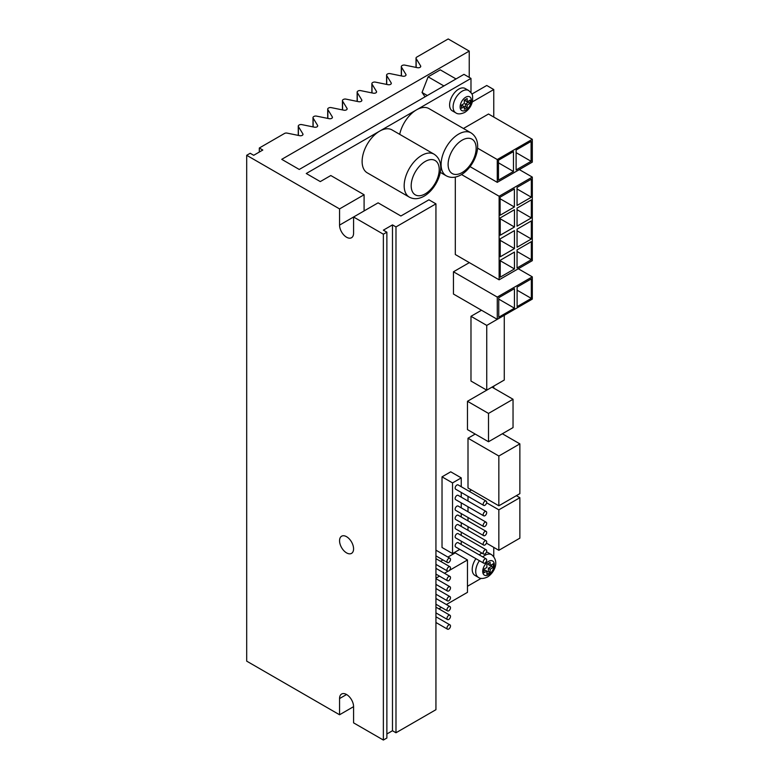 <?xml version="1.0" encoding="UTF-8"?>
<svg xmlns="http://www.w3.org/2000/svg" width="779" height="779" viewBox="0 0 779 779"><rect width="100%" height="100%" fill="white"/><g stroke="black" fill="none" stroke-linecap="round" stroke-linejoin="round"><path stroke-width="1.17" d="M458.714 89.127A12.883 7.439 120 0 0 450.301 100.481A12.883 7.439 120 0 0 452.268 110.813L455.773 112.838A12.883 7.439 -60 0 1 453.797 102.507A12.883 7.439 -60 0 1 462.22 91.153A12.883 7.439 -60 0 1 468.666 90.51L465.16 88.494A12.883 7.439 120 0 0 458.714 89.127M481.899 553.071A13.136 7.586 120 0 0 481.49 553.294A13.136 7.586 120 0 0 479.27 554.891M475.911 558.679A13.136 7.586 120 0 0 474.927 575.389L478.433 577.414A13.136 7.586 -60 0 1 479.416 560.705M448.733 558.407A2.473 1.431 120 0 0 447.117 560.588A2.473 1.431 120 0 0 447.497 562.574A2.473 1.431 120 0 0 448.733 562.448A2.473 1.431 120 0 0 450.359 560.267A2.473 1.431 120 0 0 449.98 558.28A2.473 1.431 120 0 0 448.733 558.407M448.733 566.888A2.473 1.431 120 0 0 447.117 569.069A2.473 1.431 120 0 0 447.497 571.056A2.473 1.431 120 0 0 448.733 570.939A2.473 1.431 120 0 0 450.359 568.748A2.473 1.431 120 0 0 449.98 566.761A2.473 1.431 120 0 0 448.733 566.888M448.733 576.587A2.473 1.431 120 0 0 447.117 578.768A2.473 1.431 120 0 0 447.497 580.754A2.473 1.431 120 0 0 448.733 580.637A2.473 1.431 120 0 0 450.359 578.446A2.473 1.431 120 0 0 449.98 576.46A2.473 1.431 120 0 0 448.733 576.587M448.733 586.889A2.473 1.431 120 0 0 447.117 589.08A2.473 1.431 120 0 0 447.497 591.057A2.473 1.431 120 0 0 448.733 590.94A2.473 1.431 120 0 0 450.359 588.758A2.473 1.431 120 0 0 449.98 586.772A2.473 1.431 120 0 0 448.733 586.889M448.733 596.743A2.473 1.431 120 0 0 447.117 598.924A2.473 1.431 120 0 0 447.497 600.911A2.473 1.431 120 0 0 448.733 600.784A2.473 1.431 120 0 0 450.359 598.603A2.473 1.431 120 0 0 449.98 596.617A2.473 1.431 120 0 0 448.733 596.743M448.733 606.744A2.473 1.431 120 0 0 447.117 608.925A2.473 1.431 120 0 0 447.497 610.911A2.473 1.431 120 0 0 448.733 610.794A2.473 1.431 120 0 0 450.359 608.603A2.473 1.431 120 0 0 449.98 606.617A2.473 1.431 120 0 0 448.733 606.744M448.733 615.381A2.473 1.431 120 0 0 447.117 617.562A2.473 1.431 120 0 0 447.497 619.548A2.473 1.431 120 0 0 448.733 619.432A2.473 1.431 120 0 0 450.359 617.241A2.473 1.431 120 0 0 449.98 615.254A2.473 1.431 120 0 0 448.733 615.381M448.733 625.011A2.473 1.431 120 0 0 447.117 627.192A2.473 1.431 120 0 0 447.497 629.179A2.473 1.431 120 0 0 448.733 629.052A2.473 1.431 120 0 0 450.359 626.871A2.473 1.431 120 0 0 449.98 624.885A2.473 1.431 120 0 0 448.733 625.011M484.928 501.228A2.473 1.431 120 0 0 483.311 503.419A2.473 1.431 120 0 0 483.691 505.396A2.473 1.431 120 0 0 484.928 505.279A2.473 1.431 120 0 0 486.554 503.098A2.473 1.431 120 0 0 486.174 501.111A2.473 1.431 120 0 0 484.928 501.228M486.174 501.111L458.13 484.918A2.473 1.431 120 0 0 456.893 485.044A2.473 1.431 120 0 0 455.277 487.226A2.473 1.431 120 0 0 455.657 489.212L483.691 505.396M484.928 511.657A2.473 1.431 120 0 0 483.311 513.838A2.473 1.431 120 0 0 483.691 515.825A2.473 1.431 120 0 0 484.928 515.708A2.473 1.431 120 0 0 486.554 513.517A2.473 1.431 120 0 0 486.174 511.53A2.473 1.431 120 0 0 484.928 511.657M486.174 511.53L458.13 495.347A2.473 1.431 120 0 0 456.893 495.473A2.473 1.431 120 0 0 455.277 497.654A2.473 1.431 120 0 0 455.657 499.641L483.691 515.825M484.928 522.368A2.473 1.431 120 0 0 483.311 524.549A2.473 1.431 120 0 0 483.691 526.536A2.473 1.431 120 0 0 484.928 526.419A2.473 1.431 120 0 0 486.554 524.228A2.473 1.431 120 0 0 486.174 522.242A2.473 1.431 120 0 0 484.928 522.368M486.174 522.242L458.13 506.058A2.473 1.431 120 0 0 456.893 506.184A2.473 1.431 120 0 0 455.277 508.366A2.473 1.431 120 0 0 455.657 510.352L483.691 526.536M484.928 531.512A2.473 1.431 120 0 0 483.311 533.693A2.473 1.431 120 0 0 483.691 535.679A2.473 1.431 120 0 0 484.928 535.553A2.473 1.431 120 0 0 486.554 533.372A2.473 1.431 120 0 0 486.174 531.385A2.473 1.431 120 0 0 484.928 531.512M486.174 531.385L458.13 515.201A2.473 1.431 120 0 0 456.893 515.318A2.473 1.431 120 0 0 455.277 517.509A2.473 1.431 120 0 0 455.657 519.496L483.691 535.679M484.928 540.938A2.473 1.431 120 0 0 483.311 543.119A2.473 1.431 120 0 0 483.691 545.105A2.473 1.431 120 0 0 484.928 544.979A2.473 1.431 120 0 0 486.554 542.797A2.473 1.431 120 0 0 486.174 540.811A2.473 1.431 120 0 0 484.928 540.938M486.174 540.811L458.13 524.627A2.473 1.431 120 0 0 456.893 524.744A2.473 1.431 120 0 0 455.277 526.935A2.473 1.431 120 0 0 455.657 528.922L483.691 545.105M484.928 549.935A2.473 1.431 120 0 0 483.311 552.116A2.473 1.431 120 0 0 483.691 554.103A2.473 1.431 120 0 0 484.928 553.976A2.473 1.431 120 0 0 486.554 551.795A2.473 1.431 120 0 0 486.174 549.808A2.473 1.431 120 0 0 484.928 549.935M486.174 549.808L458.13 533.625A2.473 1.431 120 0 0 456.893 533.742A2.473 1.431 120 0 0 455.277 535.933A2.473 1.431 120 0 0 455.657 537.919L483.691 554.103M484.928 559.001A2.473 1.431 120 0 0 483.311 561.192A2.473 1.431 120 0 0 483.691 563.168A2.473 1.431 120 0 0 484.928 563.051A2.473 1.431 120 0 0 486.554 560.87A2.473 1.431 120 0 0 486.174 558.884A2.473 1.431 120 0 0 484.928 559.001M486.174 558.884L458.13 542.69A2.473 1.431 120 0 0 456.893 542.817A2.473 1.431 120 0 0 455.277 544.998A2.473 1.431 120 0 0 455.657 546.985L483.691 563.168M467.166 107.57L464.294 109.235L464.294 106.665L461.489 108.291L461.489 105.116L464.294 103.5L464.294 100.179L467.166 98.514L467.166 101.835L470.175 100.102L470.175 103.266L467.166 105.009L467.166 107.57L465.414 106.557L465.414 103.996L467.166 105.009M482.766 556.917A13.136 7.586 -60 0 1 484.996 555.32A13.136 7.586 -60 0 1 491.568 554.667L488.063 552.642A13.136 7.586 120 0 0 486.447 552.087M459.795 549.38L452.541 553.567L442.024 547.501L442.024 476.845L450.729 471.811L461.246 477.887L452.541 482.912L442.024 476.845M502.348 433.757L519.866 443.874L519.866 493.652L498.842 505.795L468.004 487.985L468.004 438.207L475.19 434.069M468.004 530.324L468.004 526.623M468.004 520.898L468.004 517.48M468.004 511.754L468.004 506.769M468.004 501.043L468.004 496.34M471.509 490.01L469.231 491.325M469.338 262.62L453.456 271.783L453.456 294.043L497.265 319.341L532.31 299.107L532.31 276.847L497.265 297.081L497.265 319.341M470.088 166.657L497.265 182.344L532.31 162.11L532.31 139.305L488.501 114.016L463.427 128.496M499.125 279.817L499.125 196.25L532.31 177.086L532.31 260.663L499.125 279.817L455.316 254.529L455.316 177.076M481.5 310.237L470.983 316.303L470.983 381.048L486.748 390.152L504.276 380.035L504.276 315.291L486.748 325.408L470.983 316.303M492.007 387.124L467.478 401.282L467.478 429.609L488.501 441.751L513.04 427.593L513.04 399.257L492.007 387.124M446.367 604.533L467.478 592.342L467.478 559.974L455.209 552.886L447.925 557.092M442.969 559.955L440.573 561.338M440.223 172.325L446.231 175.791A24.782 14.304 -60 0 1 442.433 155.936A24.782 14.304 -60 0 1 458.627 134.105A24.782 14.304 -60 0 1 471.013 132.868L428.956 108.593A24.782 14.304 120 0 0 416.57 109.82A24.782 14.304 120 0 0 399.695 134.339M392.032 129.918A24.782 14.304 120 0 0 379.636 131.145A24.782 14.304 120 0 0 363.452 152.976A24.782 14.304 120 0 0 367.25 172.831L409.306 197.116A24.782 14.304 -60 0 1 405.508 177.261A24.782 14.304 -60 0 1 421.692 155.42A24.782 14.304 -60 0 1 434.088 154.193L392.032 129.918M364.095 210.934L364.095 194.75L330.802 175.528L320.286 181.595L306.264 173.503L470.983 78.406L470.983 92.574M467.478 586.275L481.169 578.369M492.971 571.552L493.759 570.189M472.337 101.903L493.759 89.536L493.759 117.054M493.759 386.111L493.759 388.137M493.759 547.374L493.759 556.557M514.422 308.172L514.422 288.649L498.745 297.695L498.745 317.228L514.422 308.172L498.745 299.117M531.336 298.406L531.336 278.882L517.11 287.091L517.11 306.614L531.336 298.406L517.11 290.197M497.265 297.081L453.456 271.783M532.31 276.847L518.288 268.755M514.452 268.94L514.452 252.065L500.225 260.283L500.225 277.149L514.452 268.94L500.225 260.722M514.452 248.589L514.452 230.623L500.225 238.841L500.225 256.807L514.452 248.589L500.225 240.37M514.452 227.01L514.452 209.707L500.225 217.916L500.225 235.229L514.452 227.01L500.225 218.792M531.336 259.709L517.052 267.957L517.052 249.903L531.336 241.656L531.336 259.709L517.052 251.461M531.336 238.997L517.052 247.245L517.052 229.192L531.336 220.944L531.336 238.997L517.052 230.75M531.336 217.925L517.052 226.173L517.052 208.12L531.336 199.872L531.336 217.925L517.052 209.678M514.383 207L500.099 215.247L500.099 197.194L514.383 188.946L514.383 207L500.099 198.752M499.125 196.25L461.548 174.554M531.336 197.214L531.336 179.16L517.052 187.408L517.052 205.452L531.336 197.214L517.052 188.966M532.31 177.086L519.34 169.598M513.458 171.487L498.472 180.134L498.472 160.231L513.458 151.584L513.458 171.487L498.472 162.83M497.265 182.344L497.265 159.539L477.527 148.146M531.103 161.302L531.103 141.398L516.117 150.045L516.117 169.949L531.103 161.302L516.117 152.645M532.31 139.305L497.265 159.539M346.567 552.886A9.913 5.726 -120 0 0 351.524 553.382A9.913 5.726 -120 0 0 353.043 545.436A9.913 5.726 -120 0 0 346.567 536.702A9.913 5.726 -120 0 0 341.611 536.205A9.913 5.726 -120 0 0 340.092 544.151A9.913 5.726 -120 0 0 346.567 552.886M364.095 194.75L339.556 208.908L339.556 225.102L353.578 217L383.365 234.206L386.871 232.181L383.365 230.156L392.48 224.897L395.985 226.923L435.938 203.855L428.927 199.804L400.893 215.997L378.107 202.842L353.578 217L353.578 233.194A9.913 5.726 60 0 1 351.524 237.731A9.913 5.726 60 0 1 343.89 235.073A9.913 5.726 60 0 1 339.556 225.102M470.983 78.406L463.972 74.356L299.253 169.452L281.735 159.335L469.231 51.093L469.231 77.394M493.759 89.536L486.748 85.486L471.879 94.074M376.452 92.321L376.452 91.367A2.473 1.431 0 0 1 376.588 91.844A2.473 1.431 0 0 1 373.287 93.188L360.696 90.627A2.473 1.431 0 0 0 358.116 90.958L357.873 91.104A2.473 1.431 0 0 0 357.142 92.117A2.473 1.431 0 0 0 357.288 92.594L357.288 101.426M361.729 100.812L361.729 99.858A2.473 1.431 0 0 1 361.875 100.335A2.473 1.431 0 0 1 358.574 101.689L345.973 99.118A2.473 1.431 0 0 0 343.393 99.459L343.149 99.595A2.473 1.431 0 0 0 342.429 100.608A2.473 1.431 0 0 0 342.565 101.085L342.565 109.927M347.015 109.313L347.015 108.359A2.473 1.431 0 0 1 347.152 108.836A2.473 1.431 0 0 1 343.851 110.19L331.25 107.619A2.473 1.431 0 0 0 328.68 107.96L328.436 108.096A2.473 1.431 0 0 0 327.706 109.109A2.473 1.431 0 0 0 327.852 109.586L327.852 118.418M332.292 117.814L332.292 116.86A2.473 1.431 0 0 1 332.438 117.337A2.473 1.431 0 0 1 329.127 118.681L316.537 116.12A2.473 1.431 0 0 0 313.956 116.451L313.713 116.597A2.473 1.431 0 0 0 312.992 117.61A2.473 1.431 0 0 0 313.129 118.087L313.129 126.919M317.579 126.305L317.579 125.361A2.473 1.431 0 0 1 317.715 125.828A2.473 1.431 0 0 1 314.414 127.181L301.814 124.611A2.473 1.431 0 0 0 299.243 124.952L298.99 125.098A2.473 1.431 0 0 0 298.269 126.11A2.473 1.431 0 0 0 298.406 126.578L298.406 135.419M302.856 134.806L302.856 133.852A2.473 1.431 0 0 1 302.992 134.329A2.473 1.431 0 0 1 299.691 135.682L287.1 133.112A2.473 1.431 0 0 0 284.52 133.452L259.31 148.01L259.31 152.051M420.611 66.819L420.611 65.874A2.473 1.431 0 0 1 420.748 66.342A2.473 1.431 0 0 1 417.447 67.695L404.846 65.124A2.473 1.431 0 0 0 402.276 65.465L402.032 65.611A2.473 1.431 0 0 0 401.302 66.624A2.473 1.431 0 0 0 401.448 67.091L401.448 75.933M405.888 75.32L405.888 74.365A2.473 1.431 0 0 1 406.034 74.842A2.473 1.431 0 0 1 402.724 76.196L390.133 73.625A2.473 1.431 0 0 0 387.553 73.966L387.309 74.102A2.473 1.431 0 0 0 386.588 75.115A2.473 1.431 0 0 0 386.725 75.592L386.725 84.434M391.175 83.82L391.175 82.866A2.473 1.431 0 0 1 391.311 83.343A2.473 1.431 0 0 1 388.01 84.687L375.41 82.126A2.473 1.431 0 0 0 372.839 82.467L372.586 82.603A2.473 1.431 0 0 0 371.865 83.616A2.473 1.431 0 0 0 372.002 84.093L372.002 92.925M469.231 51.093L448.198 38.95L416.746 57.11A2.473 1.431 0 0 0 416.025 58.123A2.473 1.431 0 0 0 416.161 58.6L416.161 67.432M391.175 82.866L386.725 75.592M376.452 91.367L372.002 84.093M361.729 99.858L357.288 92.594M347.015 108.359L342.565 101.085M332.292 116.86L327.852 109.586M317.579 125.361L313.129 118.087M302.856 133.852L298.406 126.578M405.888 74.365L401.448 67.091M420.611 65.874L416.161 58.6M339.556 714.762L339.556 698.568A9.913 5.726 60 0 1 341.611 694.031A9.913 5.726 60 0 1 349.255 696.689A9.913 5.726 60 0 1 353.578 706.66L339.556 714.762L246.69 661.137L246.69 155.294L339.556 208.908M353.578 706.66L353.578 722.854L383.365 740.05L386.871 738.025L386.871 232.181M456.027 78.942L440.262 69.847L428.129 76.839L422.043 92.477L425.081 96.81M259.31 148.01L262.805 150.035L253.701 155.294L250.195 153.268L246.69 155.294M383.365 234.206L383.365 740.05M386.871 733.984L392.48 730.741L395.985 732.766L435.938 709.698L435.938 203.855M392.48 224.897L392.48 730.741M395.985 226.923L395.985 732.766M486.748 325.408L486.748 390.152M513.04 399.257L488.501 413.425L467.478 401.282M488.501 413.425L488.501 441.751M516.37 495.678L519.866 497.703L519.866 538.162L498.842 550.305L486.427 543.138M519.866 497.703L498.842 509.836L486.622 502.786M498.842 550.305L498.842 509.836M519.866 443.874L498.842 456.017L468.004 438.207M498.842 505.795L498.842 456.017M461.246 544.492L461.246 541.142M461.246 535.416L461.246 532.145M461.246 526.419L461.246 522.719M461.246 516.993L461.246 513.575M461.246 507.859L461.246 502.864M461.246 497.148L461.246 492.445M461.246 486.719L461.246 477.887M452.541 553.567L452.541 482.912M467.478 559.974L449.386 570.413M448.091 571.163L444.439 573.266M439.483 576.129L435.938 578.184M438.879 608.857L441.411 607.396M490.137 572.273L490.137 569.235L493.37 567.365L493.37 563.723L490.137 565.593L490.137 562.389L486.865 564.278L486.865 567.472L483.954 569.157L483.954 572.799L486.865 571.114L486.865 574.152L490.137 572.273L488.384 571.26L488.384 568.222L490.137 569.235M486.865 572.137L488.384 571.26M483.954 570.773L485.113 570.111L486.865 571.114M490.137 565.593L488.384 564.58L488.384 563.402M488.384 568.222L491.617 566.352L491.617 564.736M491.617 566.352L493.37 567.365M422.043 92.477L427.311 95.525M428.129 76.839L443.903 85.943M461.489 106.265L462.541 105.652L464.294 106.665M467.166 101.835L465.414 100.822L465.414 99.527M470.175 103.266L468.422 102.263L468.422 101.114M468.422 102.263L465.414 103.996M465.414 106.557L464.294 107.21M465.725 97.219A7.926 4.577 120 0 0 460.116 106.937A7.926 4.577 120 0 0 465.725 110.17A7.926 4.577 120 0 0 471.334 100.462A7.926 4.577 120 0 0 465.725 97.219M488.501 561.386A8.18 4.723 120 0 0 482.717 571.406A8.18 4.723 120 0 0 488.501 574.746A8.18 4.723 120 0 0 494.285 564.726A8.18 4.723 120 0 0 488.501 561.386M462.132 172.548A19.826 11.442 120 0 0 476.144 148.263A19.826 11.442 120 0 0 462.132 140.171A19.826 11.442 120 0 0 448.11 164.447A19.826 11.442 120 0 0 462.132 172.548M425.198 193.864A19.826 11.442 120 0 0 439.22 169.588A19.826 11.442 120 0 0 425.198 161.487A19.826 11.442 120 0 0 411.185 185.772A19.826 11.442 120 0 0 425.198 193.864M346.567 694.527L339.556 698.568M455.773 112.838C457.799 114.338 460.769 114.201 464.693 112.439C468.87 109.761 471.499 105.886 472.571 100.822C472.6 93.889 473.096 94.824 468.666 90.51M478.433 577.414C480.468 578.933 483.486 578.797 487.479 577.015C493.75 573.169 500.284 561.893 491.568 554.667M447.497 562.574L435.938 555.894M447.497 571.056L435.938 564.385M447.497 580.754L435.938 574.084M447.497 591.057L435.938 584.386M447.497 600.911L435.938 594.231M447.497 610.911L435.938 604.241M447.497 619.548L435.938 612.878M447.497 629.179L435.938 622.499M446.231 175.791C450.71 178.196 455.666 177.865 461.1 174.817C474.917 166.813 484.83 141.895 471.013 132.868M409.306 197.116C413.776 199.512 418.732 199.19 424.175 196.133C437.983 188.129 447.906 163.22 434.088 154.193M357.142 92.117L357.142 101.397M342.429 100.608L342.429 109.897M327.706 109.109L327.706 118.398M312.992 117.61L312.992 126.889M298.269 126.11L298.269 135.39M401.302 66.624L401.302 75.904M386.588 75.115L386.588 84.405M371.865 83.616L371.865 92.896M416.025 58.123L416.025 67.403M449.98 624.885L435.938 616.783M449.98 615.254L435.938 607.153M449.98 606.617L435.938 598.515M449.98 596.617L435.938 588.515M449.98 586.772L435.938 578.661M449.98 576.46L435.938 568.358M449.98 566.761L435.938 558.66M449.98 558.28L435.938 550.169"/></g></svg>
